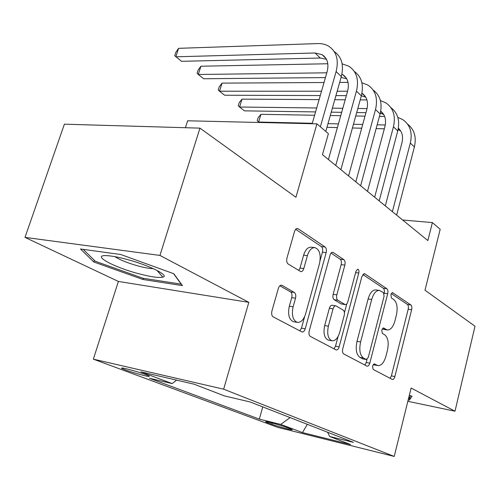 <?xml version="1.0" encoding="UTF-8"?>
<svg xmlns="http://www.w3.org/2000/svg" width="500" height="500" viewBox="0 0 500 500"><rect width="100%" height="100%" fill="white"/><g stroke="black" fill="none" stroke-linecap="round" stroke-linejoin="round"><path stroke-width="0.75" d="M372.519 365.981L373.113 369.4L392.344 379.487C393.406 379.606 394.237 378.631 394.856 376.556L411.637 309.738C412.094 307.456 411.85 305.869 410.906 304.969L392.488 292.606L390.875 294.538L391.438 298.006L393.856 299.613C397.05 302.587 397.881 307.806 396.362 315.269L394.931 320.9C393.106 327.125 390.531 330.138 387.212 329.944L383.5 327.944L381.775 329.956L382.35 333.406L384.825 334.875C388.1 337.675 388.963 342.856 387.419 350.419L385.962 356.144C383.981 362.8 381.231 365.938 377.706 365.569L374.369 363.881L372.519 365.981M125.15 369.837C131.656 372.287 145.381 376.15 148.488 376.4C150.119 376.531 149.256 375.956 145.894 374.675C139.544 372.256 125.463 368.281 122.381 368.038C120.7 367.906 121.619 368.506 125.15 369.837M282.087 285.387L281.531 285.181C280.138 285.113 279.075 286.188 278.344 288.406L271.919 311.031C271.3 313.844 271.719 315.794 273.175 316.869L302.044 332C303.419 332.15 304.481 331.075 305.225 328.781L326.163 252.625C326.725 250.019 326.375 248.144 325.112 246.994L298.131 228.756L296.812 228.519L295.669 229.256L294.625 231.094L286.95 258.1C286.344 260.856 286.744 262.825 288.15 264L300.856 271.65C302.144 271.675 303.119 270.65 303.788 268.569L307.406 255.619C309.088 250.331 311.537 247.656 314.756 247.587C319.587 249.356 321.181 254.638 319.538 263.438L305.65 313.794C303.694 319.85 300.869 322.7 297.175 322.344C292.806 320.225 291.45 315.05 293.106 306.819L295.512 298.2C296.106 295.481 295.719 293.575 294.35 292.475L282.087 285.387L280.869 285.212M407.831 401.306L455 411.206L475 326.225L425 290.219L440.188 229.275L432.375 222.594L427.856 240.569L322.469 154.662L328.394 133.669L316.919 123.85L187.638 120.787L185.438 127.719M159.944 255.425L25 237.381L118.387 281.444L248.819 302.35L159.944 255.425L199.95 128.144L295.931 197.269L316.919 123.85M248.819 302.35L223.644 389.188L394.231 456.438L277.688 427.35L93.35 359.15L223.644 389.188M455 411.206L411.106 388.031L394.231 456.438M342.75 348.781C342.219 351.325 342.537 353.05 343.713 353.944L367.094 366.206C368.237 366.344 369.137 365.337 369.787 363.194L387.688 293.731C388.175 291.363 387.906 289.694 386.875 288.731L364.881 273.869L364.356 273.663L361.9 276.5L342.75 348.781M335.969 349.875L310.319 336.394C309.012 335.412 308.65 333.581 309.225 330.913L330.356 254.1L331.7 252.456L333.244 252.488L343.875 259.669C345.062 260.763 345.387 262.575 344.85 265.106L336.825 294.862C336.281 297.431 336.613 299.225 337.819 300.244L345.188 304.613C346.356 304.669 347.25 303.675 347.881 301.637L356.006 271.156L357.75 269.163C358.831 269.6 359.175 270.887 358.781 273.019L339.15 346.863C338.45 349.081 337.475 350.119 336.225 349.975L335.969 349.875M25 237.381L64.388 124.181L199.95 128.144M290.462 428.881L286.131 427.256C281.456 425.462 268.075 421.75 265.981 421.669C265.113 421.613 265.606 421.931 267.469 422.631L271.856 424.263C276.606 426.062 289.713 429.694 291.825 429.787C292.65 429.837 292.194 429.538 290.462 428.881M176.612 380.138L172.119 383.587L149.4 378.237L259.331 419.125L280.738 424.406L290.119 417.6M172.119 383.587L140.894 371.85L194.025 384.175L224.488 395.925L250.125 401.962L353.425 442.35L329.675 436.488L350.588 444.556L302.475 432.581L280.738 424.406M118.387 281.444L93.35 359.15M432.375 222.594L402.606 219.988M262.75 406.9L259.331 419.125M327.619 432.262L329.675 436.488M307.331 424.331L302.475 432.581M408.175 399.906L409.306 400.144L412.062 396.256L409.312 395.306M80.469 248.988L93.831 262L142.956 279.488L182.456 285.625L173.819 273.75L120.85 254.531L80.469 248.988M410.15 396.731L409.306 400.144M143.338 278.306L142.956 279.488M94.375 260.35L93.831 262M373.212 364.462L374.738 365.006M384.006 329.419L382.287 328.719M390.144 378.35L391.394 375.881L408.188 309.225C408.644 306.95 408.4 305.369 407.456 304.469L391.238 293.569M384.069 293.562L384.156 293.244C384.637 290.875 384.369 289.212 383.338 288.25L362.85 274.475M364.888 365.075L366.238 362.519L367.025 359.469M366.231 359.5L368.269 357.463L384.087 296.25L383.512 292.738L379.419 290.406C376.112 290.344 373.537 293.363 371.7 299.469L360.606 341.95C358.975 349.894 359.931 355.25 363.469 358.019L366.231 359.5L362.95 358.925M379.419 290.406L375.856 289.913C372.537 289.85 369.963 292.856 368.119 298.95L371.7 299.469M362.669 358.837L359.894 357.356C356.344 354.588 355.387 349.244 357.019 341.319L368.119 298.95M331.006 253.056L340.188 259.231L343.875 259.669M345.188 304.613L341.1 303.894L334.137 299.694C332.925 298.681 332.594 296.887 333.137 294.331L341.163 264.656C341.7 262.125 341.375 260.319 340.188 259.231M346.794 303.856L344.438 312.675M338.088 336.481L335.5 346.2L339.15 346.863M328.375 326.188C326.85 333.906 328.013 338.756 331.863 340.737C335.231 341.081 337.831 338.325 339.663 332.463L344.206 315.419C344.738 312.881 344.419 311.125 343.237 310.138L335.844 305.825C334.637 305.756 333.706 306.769 333.05 308.863L328.375 326.188L324.681 325.562C323.156 333.263 324.325 338.1 328.188 340.081L328.7 340.175M335.844 305.825L332.163 305.262C330.95 305.194 330.012 306.206 329.356 308.294L333.05 308.863M324.681 325.562L329.356 308.294M334.025 348.856L335.5 346.2M293.931 321.794L293.4 321.706C289.019 319.587 287.656 314.425 289.312 306.219L291.719 297.625C292.312 294.913 291.925 293.006 290.55 291.913L279.862 285.763M311.219 247.188L310.981 247.162C307.756 247.225 305.3 249.894 303.612 255.162L307.406 255.619M298.694 270.481L299.994 268.081L303.612 255.162M320.119 260.531L322.419 252.188C322.981 249.594 322.631 247.719 321.369 246.575L295.65 229.275M299.862 330.894L301.469 328.131L304.669 316.544M407.569 124.138C414.331 129.394 416.606 137.006 414.394 146.962L396.637 215.125M397.819 117.406L402.65 119.537C410.069 124.694 412.631 132.531 410.325 143.044L392.375 211.65M385.306 205.888L401.962 142.75C403.387 136.631 402.188 131.769 398.356 128.162M400.594 130.8L398.062 129.694M385.288 124.987L377.156 124.8M362.713 124.462L353.462 124.244M338.425 123.894L327.987 123.65M312.312 123.281L258.619 122.031L259.2 122.481M384.325 128.806L376.131 128.594M361.681 128.219L352.431 127.981M337.388 127.587L326.95 127.319M260.938 114.319L258.619 122.031L257.219 120.731L258.144 117.662L260.938 114.319L314.613 115.256M330.288 115.531L340.719 115.712M355.75 115.975L364.994 116.137M379.438 116.394L384.663 116.487M410.788 395.812L408.375 399.1M139.025 273.8C150.969 276.913 158.906 278.025 162.838 277.144C169.887 275.631 148.7 265.044 126.175 259.212C117.831 257.031 111.294 255.837 106.55 255.631C90.7 254.806 113.944 267.362 139.025 273.8M114.9 256.656C120.006 259.981 127.987 263.144 138.837 266.163C145.131 267.812 149.925 268.625 153.225 268.612M173.581 273.663L181.213 284.15L142.938 278.244L95.3 261.256L83.194 249.356M390.856 107.594C397.788 112.875 400.094 120.662 397.762 130.938L379.181 200.894M380.406 100.581L385.8 102.831C393.319 108.019 395.863 116 393.444 126.781L374.65 197.2M367.5 191.369L384.931 126.575C386.488 119.9 385.087 114.763 380.719 111.169M383.7 114.488L380.294 113.206M367.05 108.588L357.831 108.475M342.806 108.294L332.375 108.162M316.706 107.975L239.581 107.025L244.438 110.85L315.569 111.925M365.944 112.688L356.7 112.55M341.675 112.325L331.244 112.163M242 99.138L239.581 107.025L238.238 105.775L239.206 102.631L242 99.138L319.106 99.619M334.769 99.712L345.194 99.781M360.213 99.875L366.938 99.913M373.125 90.037C380.238 95.344 382.569 103.306 380.106 113.931L360.631 185.775M361.881 82.744L367.925 85.106C375.538 90.312 378.069 98.45 375.519 109.513L355.812 181.844M348.575 175.944L366.844 109.406C368.556 102.112 366.925 96.706 361.944 93.181M365.775 97.194L361.337 95.806M347.594 91.225L337.175 91.225M321.512 91.219L219.5 91.206L224.625 95.237L320.269 95.556M346.356 95.638L335.931 95.606M222.019 83.131L219.5 91.206L218.231 90L219.237 86.788L222.019 83.131L324.012 82.506M339.669 82.413L348.031 82.362M354.269 71.388C361.587 76.694 363.938 84.85 361.325 95.844L340.881 169.675M342.137 63.819L348.925 66.263C356.625 71.487 359.137 79.781 356.444 91.144L335.744 165.487M328.425 159.525L347.619 91.137C349.444 83.506 347.744 77.95 342.519 74.456L341.919 74.125M346.719 78.819L341.075 77.444M326.8 72.812L198.281 74.488L203.7 78.756L325.431 77.588M200.919 66.219L198.281 74.488L197.094 73.344L198.15 70.05L200.919 66.219L327.812 63.75M334.194 51.531C341.719 56.825 344.094 65.175 341.319 76.569L325.788 131.431M312.181 123.737L327.125 71.681C329.05 63.837 327.375 58.169 322.1 54.675L315.006 52.981L175.837 56.8L178.6 48.331L317.744 43.575C321.863 43.45 325.513 44.325 328.688 46.2C336.481 51.431 338.956 59.881 336.112 71.556L320.375 126.806M326.425 59.262L320.262 58.031L181.569 61.319L174.744 55.725L175.844 52.356L178.6 48.331M272.2 423.038L271.856 424.263M267.663 421.95L267.469 422.631M373.519 364.625L377.044 365.294M383.188 327.95L383.725 328.038M382.675 328.956L386.194 329.531M392.15 292.638L392.788 292.725M407.456 304.469L410.906 304.969M408.188 309.225L411.637 309.738M391.394 375.881L394.856 376.556M374.087 363.862L374.513 363.944M363.806 273.731L364.881 273.869M383.338 288.25L386.875 288.731M384.156 293.244L387.688 293.731M366.238 362.519L369.787 363.194M357.019 341.319L360.606 341.95M359.894 357.356L363.469 358.019M331.956 252.338L333.244 252.488M341.163 264.656L344.85 265.106M333.137 294.331L336.825 294.862M334.137 299.694L337.819 300.244M341.1 303.894L344.756 304.444M355.619 272.613L358.781 273.019M290.55 291.913L294.35 292.475M291.719 297.625L295.512 298.2M289.312 306.219L293.106 306.819M299.994 268.081L303.788 268.569M296.569 228.6L298.131 228.756M321.369 246.575L325.112 246.994M322.419 252.188L326.163 252.625M301.469 328.131L305.225 328.781M414.394 146.962L410.325 143.044M397.762 130.938L393.444 126.781M380.106 113.931L375.519 109.513M361.325 95.844L356.444 91.144M341.319 76.569L336.112 71.556M320.262 58.031L315.006 52.981M148.656 375.831L148.488 376.4M374.181 364.9L377.706 365.569M383.7 329.369L387.212 329.944M362.825 358.9L366.388 359.562M328.188 340.081L331.863 340.737M293.4 321.706L297.175 322.344M310.981 247.162L314.756 247.587M400.425 130.538L398.306 128.481M156.988 270.425L162.838 277.144M383.456 114.1L380.675 111.412M365.45 96.662L361.931 93.256M346.3 78.119L342.519 74.456M325.913 58.369L322.1 54.675"/></g></svg>
